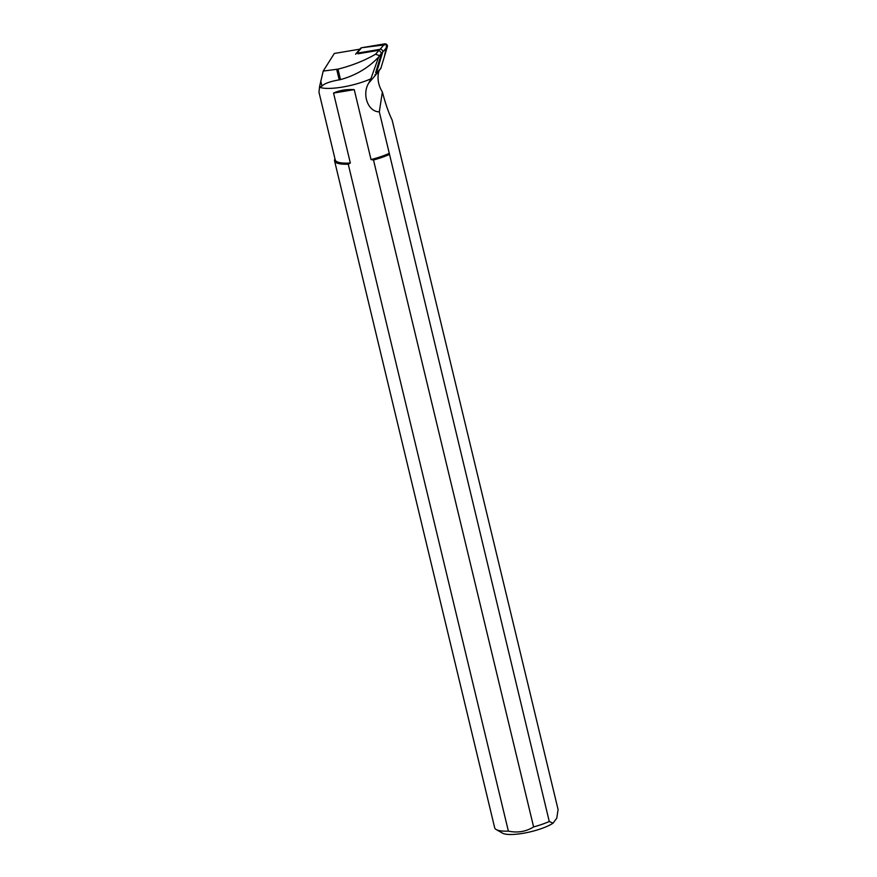 <?xml version="1.0" encoding="UTF-8"?>
<svg xmlns="http://www.w3.org/2000/svg" width="877" height="877" viewBox="0 0 877 877"><rect width="100%" height="100%" fill="white"/><g stroke="black" fill="none" stroke-linecap="round" stroke-linejoin="round"><path stroke-width="1.32" d="M374.939 74.775A2.16 1.798 -139.4 0 0 376.2 73.69L382.701 52.094A2.16 1.798 -139.4 0 0 380.07 49.309L356.895 53.212A2.16 1.798 -139.4 0 0 355.623 54.297M355.93 53.738L360.611 48.279A2.16 1.798 40.6 0 1 361.576 47.742L384.762 43.85A2.16 1.798 40.6 0 1 387.382 46.634L380.892 68.231A2.16 1.798 40.6 0 1 380.585 68.79L375.904 74.249M375.685 72.648L381.583 53.037L378.656 57.016C368.472 67.858 355.744 75.389 340.495 79.61L339.213 79.862C330.103 81.44 324.358 83.523 321.98 86.121L319.513 87.207A33.173 8.079 166.5 0 0 370.872 78.809L378.656 57.016M319.513 87.207L318.976 92.217L335.211 159.855A33.173 8.079 -13.5 0 0 350.34 163.001L333.545 93.083L354.242 89.64L371.026 159.559A33.173 8.079 -13.5 0 0 389.278 153.332L379.313 111.839C367.88 111.872 361.697 94.157 368.768 83.008L370.872 78.809M379.16 70.456L378.952 71.136A27.79 23.131 -139.4 0 0 382.372 91.997L379.313 111.839M381.583 53.037L378.974 50.274L375.564 54.242L379.39 55.591M360.447 49.068L334.301 53.464L323.218 71.07L337.985 69.13C351.776 65.687 364.295 60.721 375.564 54.242M378.974 50.274L357.926 53.804M323.218 71.07L319.491 86.933M389.278 153.332L549.265 821.497L553.047 823.185L556.763 818.175L558.09 809.581L392.129 120.05C389.015 113.604 386.176 105.722 383.589 96.426L382.372 91.997M354.242 89.64C346.262 89.202 339.366 90.353 333.545 93.083M389.147 154.571A34.039 8.288 166.5 0 1 373.492 159.998L533.611 826.923A34.039 8.288 -13.5 0 0 549.265 821.497M334.565 160.875L494.683 827.8A34.039 8.288 -13.5 0 0 496.229 829.565A34.039 8.288 -13.5 0 0 508.375 831.122L348.257 164.196A34.039 8.288 166.5 0 1 334.565 160.875A34.039 8.288 166.5 0 1 334.97 158.869M553.047 823.185A28.59 6.961 166.5 0 1 526.003 832.777A28.59 6.961 166.5 0 1 502.51 833.15L496.229 829.565M533.611 826.923C526.025 831.659 517.605 833.062 508.375 831.122M371.026 159.559L373.492 159.998M348.257 164.196L350.34 163.001M376.2 73.69L380.892 68.231L384.422 56.468L386.801 44.606L361.576 47.742L356.895 53.212M380.07 49.309L384.762 43.85M387.382 46.634L382.701 52.094M378.952 71.136L368.768 83.008M337.985 69.13L340.495 79.61M336.713 69.436L339.213 79.862M320.73 80.925L321.98 86.121"/></g></svg>
